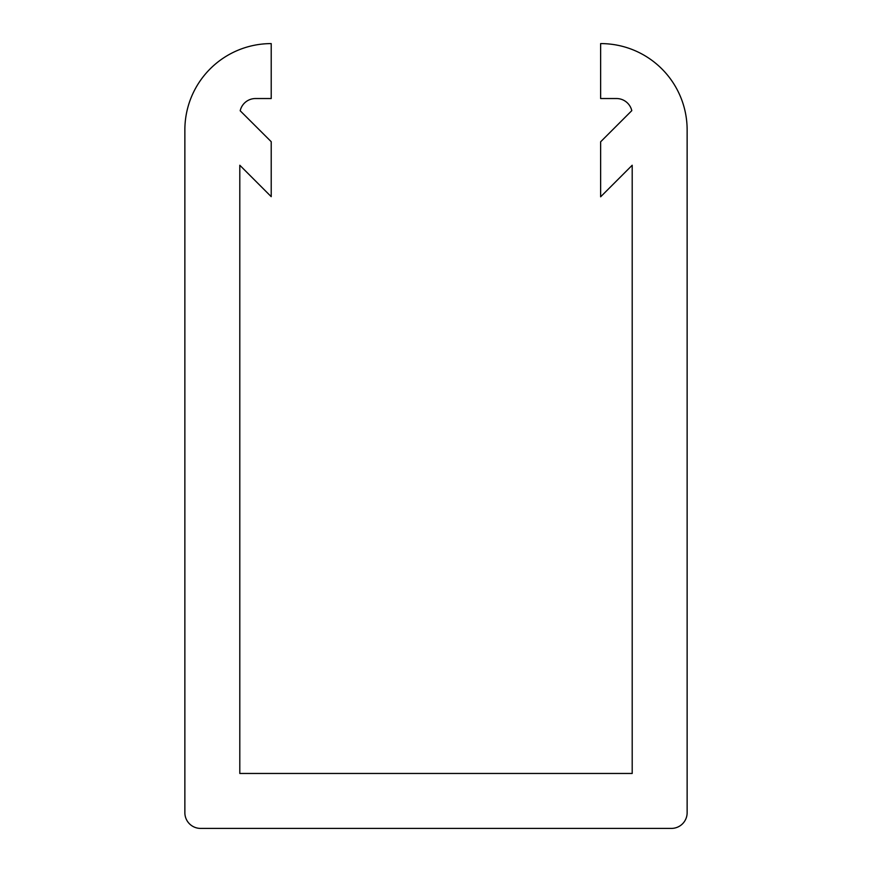 <?xml version="1.0" encoding="UTF-8"?>
<svg xmlns="http://www.w3.org/2000/svg" width="872" height="872" viewBox="0 0 872 872"><rect width="100%" height="100%" fill="white"/><g stroke="black" fill="none" stroke-linecap="round" stroke-linejoin="round"><path stroke-width="1.31" d="M631.786 110.635A15.696 15.696 0 0 0 616.504 98.536L600.634 98.536L600.634 43.6A86.328 86.328 0 0 1 687.136 129.928L687.136 812.704A15.696 15.696 0 0 1 671.44 828.4L200.56 828.4A15.696 15.696 0 0 1 184.864 812.704L184.864 129.928A86.328 86.328 0 0 1 271.214 43.6L271.214 98.536L255.496 98.536A15.696 15.696 0 0 0 240.192 110.766L271.214 141.7L271.214 196.658L239.8 165.244L239.8 773.464L632.2 773.464L632.2 165.244L600.634 196.81L600.634 141.798L631.808 110.635"/></g></svg>

